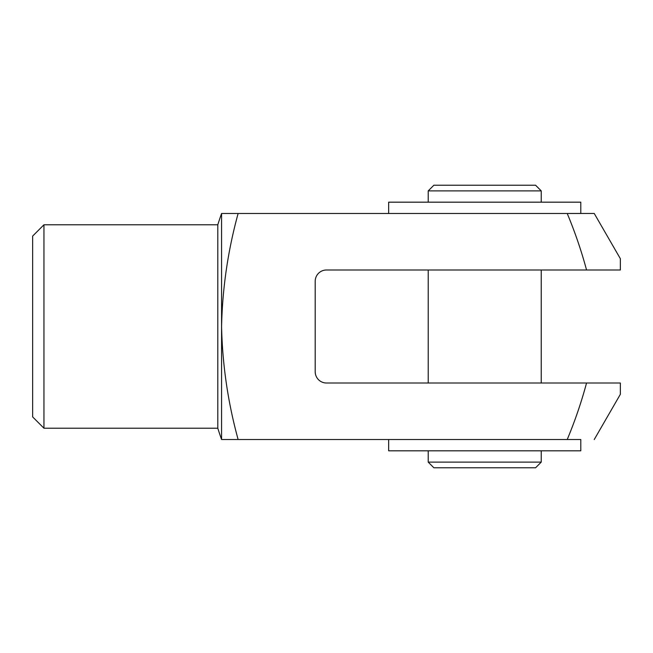 <?xml version="1.0" encoding="UTF-8"?>
<svg xmlns="http://www.w3.org/2000/svg" width="653" height="653" viewBox="0 0 653 653"><rect width="100%" height="100%" fill="white"/><g stroke="black" fill="none" stroke-linecap="round" stroke-linejoin="round"><path stroke-width="0.98" d="M388.657 213.482L388.657 202.177L580.795 202.177L580.795 213.482L567.22 213.482L594.23 213.466L567.22 213.482C574.918 231.888 581.366 250.728 586.549 269.991L326.5 269.991A11.305 11.305 0 0 0 315.195 281.296L315.195 371.704A11.305 11.305 0 0 0 326.5 383.009L586.549 383.009C581.366 402.272 574.918 421.112 567.22 439.518L580.795 439.518L580.795 450.823L388.657 450.823L388.657 439.518M541.239 190.88L428.221 190.88L433.87 185.223L535.582 185.223L541.239 190.88L541.239 202.177M541.239 462.12L535.582 467.777L433.87 467.777L428.221 462.12L541.239 462.12L541.239 450.823M567.22 213.482L221.571 213.482A339.054 339.054 0 0 0 217.8 224.779L217.8 428.221A339.054 339.054 0 0 0 221.571 439.518L567.22 439.518M217.8 428.221L43.955 428.221L43.955 224.779L217.8 224.779M43.955 428.221L32.65 416.916L32.65 236.084L43.955 224.779M238.125 213.482C227.946 250.507 222.428 288.177 221.571 326.5C222.428 364.823 227.946 402.493 238.125 439.518M586.549 383.009L620.35 383.009L620.35 394.314L594.238 439.534M594.238 213.466L620.35 258.686L620.35 269.991L586.549 269.991M315.195 371.704L315.293 373.198L315.195 371.704M221.571 213.482L221.571 439.518M428.221 450.823L428.221 462.12M428.221 269.991L428.221 383.009M541.239 269.991L541.239 383.009M428.221 190.88L428.221 202.177"/></g></svg>
